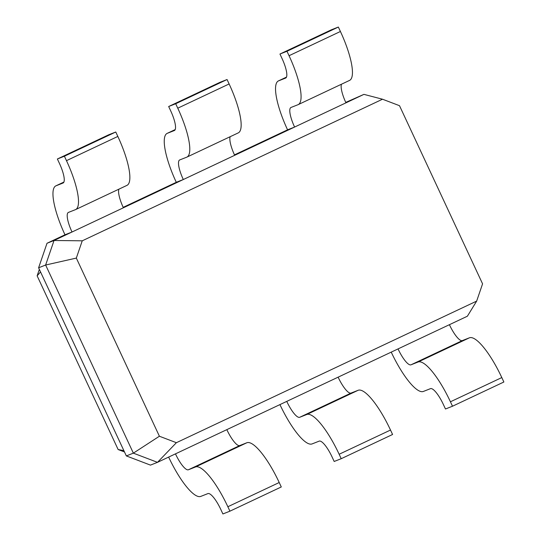 <?xml version="1.0" encoding="UTF-8"?>
<svg xmlns="http://www.w3.org/2000/svg" width="541" height="541" viewBox="0 0 541 541"><rect width="100%" height="100%" fill="white"/><g stroke="black" fill="none" stroke-linecap="round" stroke-linejoin="round"><path stroke-width="0.81" d="M76.328 258.084L159.399 436.229L133.363 453.148L157.492 462.339L467.383 316.215L476.655 301.114L482.572 283.842L399.501 105.691L382.514 99.219L82.246 240.813L76.328 258.084L45.633 265.022L133.363 453.148L126.337 455.921L150.459 465.111L157.492 462.339L176.386 442.7L476.655 301.114M159.399 436.229L176.386 442.7M82.246 240.813L54.039 240.488L45.633 265.022L38.607 267.795L126.337 455.921M382.514 99.219L363.931 94.364L54.039 240.488L47.013 243.261L38.607 267.795M226.828 429.642A19.584 5.025 -115.2 0 0 239.791 445.541L246.818 442.768A48.961 12.565 64.8 0 1 279.217 482.525L281.286 486.961L229.925 511.177L222.899 513.95L220.829 509.514A19.584 5.025 -115.2 0 0 207.866 493.615L200.839 496.381A48.961 12.565 64.8 0 1 168.643 457.077M175.467 453.858A19.584 5.025 -115.2 0 0 188.424 469.764L195.457 466.991A48.961 12.565 64.8 0 1 227.856 506.741L229.925 511.177M449.409 324.688A19.584 5.025 -115.2 0 0 462.366 340.587L469.392 337.821A48.961 12.565 64.8 0 1 501.798 377.571L503.867 382.007L452.499 406.223L445.473 408.996L443.404 404.56A19.584 5.025 -115.2 0 0 430.447 388.661L423.414 391.434A48.961 12.565 64.8 0 1 391.224 352.123M398.041 348.911A19.584 5.025 -115.2 0 0 411.004 364.81L418.031 362.037A48.961 12.565 64.8 0 1 450.43 401.787L452.499 406.223M338.118 377.165A19.584 5.025 -115.2 0 0 351.075 393.064L358.108 390.298A48.961 12.565 64.8 0 1 390.507 430.048L392.577 434.484L341.215 458.7L334.182 461.473L332.12 457.037A19.584 5.025 -115.2 0 0 319.156 441.138L312.13 443.904A48.961 12.565 64.8 0 1 279.934 404.6M286.757 401.388A19.584 5.025 -115.2 0 0 299.714 417.287L306.74 414.514A48.961 12.565 64.8 0 1 339.146 454.264L341.215 458.7M363.931 94.364L345.753 102.398M75.645 209.563L127.007 185.347A48.961 12.565 -115.2 0 0 117.837 136.44L66.475 160.657A48.961 12.565 -115.2 0 1 75.645 209.563A48.961 12.565 -115.2 0 1 75.456 209.651L68.423 212.417A19.584 5.025 64.8 0 0 68.349 212.451A19.584 5.025 64.8 0 0 72.014 232.015L64.988 234.787L47.013 243.261M287.569 129.833L294.595 127.061A19.584 5.025 64.8 0 1 290.923 107.497A19.584 5.025 64.8 0 1 291.004 107.463L298.03 104.697A48.961 12.565 -115.2 0 0 298.219 104.609A48.961 12.565 -115.2 0 0 289.05 55.709L286.98 51.273L279.954 54.039L282.023 58.475A19.584 5.025 64.8 0 1 285.695 78.039A19.584 5.025 64.8 0 1 285.614 78.073L278.588 80.846A48.961 12.565 -115.2 0 0 278.392 80.927A48.961 12.565 -115.2 0 0 287.569 129.833L234.463 154.875M345.956 102.844A19.584 5.025 64.8 0 1 341.479 84.213M123.382 207.791A19.584 5.025 64.8 0 1 118.905 189.167M186.936 157.086L238.297 132.87A48.961 12.565 -115.2 0 0 229.127 83.963L177.766 108.186A48.961 12.565 -115.2 0 1 186.936 157.086A48.961 12.565 -115.2 0 1 186.74 157.174L179.713 159.94A19.584 5.025 64.8 0 0 179.639 159.974A19.584 5.025 64.8 0 0 183.304 179.538L176.278 182.31L123.172 207.352M234.666 155.314A19.584 5.025 64.8 0 1 230.195 136.69M40.528 271.913L37.133 275.829L118.141 449.544L124.491 451.965M123.862 450.612L118.141 449.544M298.219 104.609L349.587 80.393A48.961 12.565 -115.2 0 0 340.417 31.486L338.348 27.05L331.322 29.823L279.954 54.039M66.475 160.657L64.406 156.221L57.38 158.993L59.449 163.429A19.584 5.025 64.8 0 1 63.114 182.993A19.584 5.025 64.8 0 1 63.04 183.027L56.014 185.8A48.961 12.565 -115.2 0 0 55.818 185.881A48.961 12.565 -115.2 0 0 64.988 234.787M117.837 136.44L115.767 132.004L108.741 134.777L57.38 158.993M229.127 83.963L227.058 79.527L220.031 82.3L168.67 106.516L170.733 110.952A19.584 5.025 64.8 0 1 174.405 130.516A19.584 5.025 64.8 0 1 174.324 130.55L167.297 133.323A48.961 12.565 -115.2 0 0 167.108 133.404A48.961 12.565 -115.2 0 0 176.278 182.31M177.766 108.186L175.697 103.744L168.67 106.516M39.344 269.377L37.133 275.829M338.348 27.05L286.98 51.273M115.767 132.004L64.406 156.221M227.058 79.527L175.697 103.744M188.424 469.764L239.791 445.541M411.004 364.81L462.366 340.587M299.714 417.287L351.075 393.064M195.457 466.991L246.818 442.768M418.031 362.037L469.392 337.821M306.74 414.514L358.108 390.298M227.856 506.741L279.217 482.525M450.43 401.787L501.798 377.571M339.146 454.264L390.507 430.048M286.493 77.113L278.588 80.846M340.417 31.486L289.05 55.709M63.919 182.067L56.014 185.8M175.21 129.59L167.297 133.323M278.392 80.927L286.5 77.106M55.818 185.881L63.926 182.06M167.108 133.404L175.21 129.583"/></g></svg>
